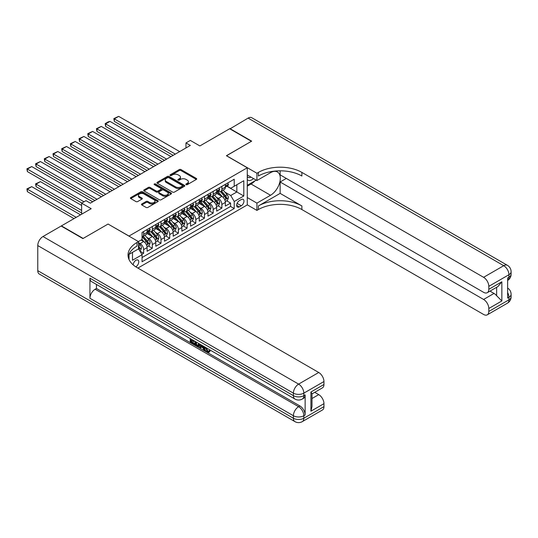 <?xml version="1.0" encoding="UTF-8"?>
<svg xmlns="http://www.w3.org/2000/svg" width="538" height="538" viewBox="0 0 538 538"><rect width="100%" height="100%" fill="white"/><g stroke="black" fill="none" stroke-linecap="round" stroke-linejoin="round"><path stroke-width="0.81" d="M186.081 184.662A0.847 0.491 0 0 0 187.278 184.662L196.343 179.423A1.204 0.699 0 0 0 196.7 178.932A1.204 0.699 0 0 0 196.343 178.441L180.983 169.571A1.204 0.699 0 0 0 179.275 169.571L170.21 174.803A0.847 0.491 0 0 0 169.961 175.153A0.847 0.491 0 0 0 170.21 175.496A0.847 0.491 0 0 0 171.4 175.496L172.577 174.816A3.86 2.233 0 0 1 178.038 174.816L179.322 175.556A3.86 2.233 0 0 1 180.452 177.136A3.86 2.233 0 0 1 179.322 178.71L178.145 179.389A0.847 0.491 0 0 0 177.896 179.732A0.847 0.491 0 0 0 178.145 180.075A0.847 0.491 0 0 0 179.342 180.075L180.512 179.403A3.86 2.233 0 0 1 185.973 179.403L187.258 180.143A3.86 2.233 0 0 1 188.387 181.716A3.86 2.233 0 0 1 187.258 183.29L186.081 183.969A0.847 0.491 0 0 0 185.832 184.319A0.847 0.491 0 0 0 186.081 184.662L186.081 183.969M135.744 266.794A3.934 2.273 120 0 0 135.973 266.673A3.934 2.273 120 0 0 138.548 263.203A3.934 2.273 120 0 0 137.943 260.049A3.934 2.273 120 0 0 135.973 260.244A3.934 2.273 120 0 0 133.195 264.884M141.81 203.963A1.204 0.699 0 0 0 141.454 204.453A1.204 0.699 0 0 0 141.81 204.951L146.121 207.439A1.204 0.699 0 0 0 147.829 207.439L157.896 201.622A1.204 0.699 0 0 0 158.253 201.131A1.204 0.699 0 0 0 157.896 200.64L142.536 191.77A1.204 0.699 0 0 0 140.828 191.77L130.761 197.581A1.204 0.699 0 0 0 130.404 198.078A1.204 0.699 0 0 0 130.761 198.569L135.966 201.575A1.204 0.699 0 0 0 137.667 201.575L141.978 199.087A1.204 0.699 0 0 0 142.335 198.596A1.204 0.699 0 0 0 141.978 198.098L139.396 196.612A3.228 1.863 0 0 1 138.454 195.294A3.228 1.863 0 0 1 140.445 193.572A3.228 1.863 0 0 1 143.962 193.976L154.076 199.813A3.228 1.863 0 0 1 155.025 201.131A3.228 1.863 0 0 1 153.027 202.853A3.228 1.863 0 0 1 149.51 202.449L147.829 201.474A1.204 0.699 0 0 0 146.121 201.474L141.81 203.963L141.81 204.951M108.151 224.104L129.019 236.047L247.272 167.782L226.404 155.731L251.401 141.299L229.665 128.75L199.88 145.946L190.317 140.418L185.973 142.933L190.317 145.442L90.33 203.169L85.979 200.661L81.635 203.169L81.635 214.211M108.151 224.003L83.155 238.435L61.419 225.886L91.198 208.69L81.635 203.169M172.664 192.113A1.204 0.699 0 0 0 174.366 192.113L184.44 186.296A1.204 0.699 0 0 0 184.796 185.805A1.204 0.699 0 0 0 184.44 185.314L169.08 176.444A1.204 0.699 0 0 0 167.372 176.444L157.298 182.261A1.204 0.699 0 0 0 156.948 182.752A1.204 0.699 0 0 0 157.298 183.243L172.664 192.113M154.695 184.843A0.847 0.491 0 0 1 155.549 184.964L155.549 183.956L171.171 192.974A1.204 0.699 0 0 1 171.521 193.472A1.204 0.699 0 0 1 171.171 193.962L161.097 199.773A1.204 0.699 0 0 1 159.389 199.773L144.029 190.909L144.029 189.921A1.204 0.699 0 0 0 143.673 190.412A1.204 0.699 0 0 0 144.029 190.909M144.029 189.921L148.34 187.432A1.204 0.699 0 0 1 150.048 187.432L156.276 191.03A1.204 0.699 0 0 0 157.984 191.03L160.842 189.376A1.204 0.699 0 0 0 161.198 188.885A1.204 0.699 0 0 0 160.842 188.394L154.352 184.648A0.847 0.491 0 0 1 154.11 184.305A0.847 0.491 0 0 1 154.628 183.855A0.847 0.491 0 0 1 155.549 183.956M141.824 254.313L143.626 253.27L140.021 251.185M138.495 242.625L140.149 243.579A4.916 2.838 60 0 1 143.626 249.605L147.103 247.594L147.103 251.259L152.321 248.247L148.367 245.967M146.659 237.298L148.844 238.563A4.916 2.838 60 0 1 152.321 244.582L155.798 242.577L155.798 246.243L161.017 243.23L157.062 240.943M155.354 232.281L157.54 233.539A4.916 2.838 60 0 1 161.017 239.565L164.493 237.554L164.493 241.219L169.712 238.206L165.758 235.926M164.05 227.258L166.235 228.522A4.916 2.838 60 0 1 169.712 234.541L173.189 232.537L173.189 236.202L178.408 233.189L174.453 230.903M172.745 222.241L174.931 223.499A4.916 2.838 60 0 1 178.408 229.524L181.884 227.513L181.884 231.179L187.103 228.166L183.149 225.886M181.441 217.218L183.626 218.482A4.916 2.838 60 0 1 187.103 224.507L190.58 222.497L190.58 226.162L195.798 223.149L191.837 220.862M190.136 212.201L192.322 213.458A4.916 2.838 60 0 1 195.798 219.484L199.275 217.48L199.275 221.138L204.494 218.132L200.533 215.846M198.831 207.177L201.01 208.441A4.916 2.838 60 0 1 204.494 214.467L207.971 212.456L207.971 216.121L213.183 213.109L209.228 210.822M207.527 202.16L209.706 203.418A4.916 2.838 60 0 1 213.183 209.443L216.666 207.439L216.666 211.104L221.878 208.092L221.878 204.427A4.916 2.838 -120 0 0 218.401 198.401L216.222 197.143M217.924 205.805L221.878 208.092M147.103 247.594A4.916 2.838 -120 0 0 143.626 241.569L141.017 240.069M155.798 242.577A4.916 2.838 -120 0 0 152.321 236.552L146.948 233.445M164.493 237.554A4.916 2.838 -120 0 0 161.017 231.535L155.637 228.428M173.189 232.537A4.916 2.838 -120 0 0 169.712 226.511L164.332 223.404M181.884 227.513A4.916 2.838 -120 0 0 178.408 221.495L173.028 218.388M190.58 222.497A4.916 2.838 -120 0 0 187.103 216.471L181.723 213.371M199.275 217.48A4.916 2.838 -120 0 0 195.798 211.454L190.418 208.347M207.971 212.456A4.916 2.838 -120 0 0 204.494 206.431L199.114 203.33M216.666 207.439A4.916 2.838 -120 0 0 213.183 201.414L207.809 198.307M241.273 199.558L239.356 200.661A3.813 2.199 120 0 0 236.868 204.016A3.813 2.199 120 0 0 237.453 207.076A3.813 2.199 120 0 0 239.356 206.888L241.273 205.778A3.813 2.199 120 0 0 243.761 202.422A3.813 2.199 120 0 0 243.176 199.369A3.813 2.199 120 0 0 241.273 199.558M129.019 259.524L129.019 254.373M137.889 268.079L247.272 204.924L247.272 167.782M138.495 248.751L142.066 254.723L142.066 261.75L234.225 208.542L234.225 201.515L230.748 195.489L224.918 192.12M142.066 254.723L132.496 260.244L132.496 252.362M138.414 241.569L142.066 239.464L142.066 232.436L234.225 179.221L234.225 186.256L243.795 180.728L243.795 195.993L234.225 201.515M148.797 231.306L148.844 231.333A4.916 2.838 60 0 0 151.306 231.575L154.783 229.565A4.916 2.838 -120 0 0 155.798 227.318L155.798 224.501M157.493 226.283L157.54 226.31A4.916 2.838 60 0 0 160.001 226.552L163.478 224.548A4.916 2.838 -120 0 0 164.493 222.295L164.493 219.484M166.188 221.266L166.235 221.293A4.916 2.838 60 0 0 168.69 221.535L172.173 219.524A4.916 2.838 -120 0 0 173.189 217.278L173.189 214.467M174.884 216.242L174.931 216.269A4.916 2.838 60 0 0 177.385 216.518L180.869 214.507A4.916 2.838 -120 0 0 181.884 212.254L181.884 209.443M183.579 211.226L183.626 211.252A4.916 2.838 60 0 0 186.081 211.495L189.558 209.49A4.916 2.838 -120 0 0 190.58 207.238L190.58 204.427M192.274 206.209L192.322 206.229A4.916 2.838 60 0 0 194.776 206.478L198.253 204.467A4.916 2.838 -120 0 0 199.275 202.214L199.275 199.403M200.97 201.185L201.01 201.212A4.916 2.838 60 0 0 203.472 201.454L206.948 199.45A4.916 2.838 -120 0 0 207.971 197.197L207.971 194.386M209.665 196.168L209.706 196.195A4.916 2.838 60 0 0 212.167 196.437L215.644 194.426A4.916 2.838 -120 0 0 216.666 192.174L216.666 189.363M142.066 257.534L230.573 206.431L230.573 203.068L225.361 206.081L225.361 202.416A4.916 2.838 -120 0 0 221.878 196.39L216.505 193.29M218.354 191.145L218.401 191.172A4.916 2.838 -120 0 0 220.862 191.414A4.916 2.838 -120 0 0 221.878 189.161L221.878 186.35M220.862 191.414L224.339 189.41A4.916 2.838 -120 0 0 225.361 187.157L225.361 184.346M143.626 231.535L143.626 234.346A4.916 2.838 60 0 1 142.61 236.592A4.916 2.838 60 0 1 142.066 236.794M142.61 236.592L146.087 234.588A4.916 2.838 -120 0 0 147.103 232.335L147.103 229.524M152.321 226.511L152.321 229.322A4.916 2.838 60 0 1 151.306 231.575M161.017 221.495L161.017 224.306A4.916 2.838 60 0 1 160.001 226.552M169.712 216.471L169.712 219.282A4.916 2.838 60 0 1 168.69 221.535M178.408 211.454L178.408 214.265A4.916 2.838 60 0 1 177.385 216.518M187.103 206.431L187.103 209.242A4.916 2.838 60 0 1 186.081 211.495M195.798 201.414L195.798 204.225A4.916 2.838 60 0 1 194.776 206.478M204.494 196.39L204.494 199.201A4.916 2.838 60 0 1 203.472 201.454M213.183 191.373L213.183 194.184A4.916 2.838 60 0 1 212.167 196.437M213.183 209.443L213.183 213.109M204.494 214.467L204.494 218.132M195.798 219.484L195.798 223.149M187.103 224.507L187.103 228.166M178.408 229.524L178.408 233.189M169.712 234.541L169.712 238.206M161.017 239.565L161.017 243.23M152.321 244.582L152.321 248.247M143.626 249.605L143.626 253.27M230.748 195.489L236.834 191.979L236.834 184.749L243.795 180.728M226.881 186.229L243.795 195.993M227.049 186.128L230.748 188.26L234.225 186.256M185.973 142.933L185.973 147.95M226.619 200.788L230.573 203.068M230.573 206.431L234.225 208.542M186.417 184.783L187.258 184.299A3.86 2.233 0 0 0 188.387 182.718L188.387 181.716M180.452 177.136L180.452 178.139A3.86 2.233 0 0 1 179.322 179.712L178.481 180.196M196.343 178.441L196.343 179.423L180.983 170.573A1.204 0.699 0 0 0 179.275 170.573L170.546 175.617M184.426 186.309L169.08 177.446A1.204 0.699 0 0 0 167.372 177.446L157.318 183.256M182.308 186.148A0.847 0.491 0 0 0 182.557 185.805A0.847 0.491 0 0 0 182.308 185.462L168.824 177.674A0.847 0.491 0 0 0 167.627 177.674L166.39 178.387A3.86 2.233 0 0 0 165.26 179.968A3.86 2.233 0 0 0 166.39 181.541L175.603 186.868A3.86 2.233 0 0 0 181.071 186.868L182.308 186.148L182.308 187.157A0.847 0.491 0 0 0 182.557 186.807L182.557 185.805M165.26 179.968L165.26 180.97A3.86 2.233 0 0 0 166.39 182.55L166.39 181.541M182.308 187.157L181.071 187.87A3.86 2.233 0 0 1 175.603 187.87L166.39 182.55M144.043 190.916L148.34 188.434L148.34 187.432M161.198 188.885L161.198 189.887A1.204 0.699 0 0 1 160.842 190.385L157.984 192.032A1.204 0.699 0 0 1 156.276 192.032L150.048 188.434A1.204 0.699 0 0 0 148.34 188.434M155.549 184.964L171.151 193.969M162.738 194.763A3.228 1.863 0 0 0 166.262 195.166A3.228 1.863 0 0 0 168.253 193.445A3.228 1.863 0 0 0 167.305 192.127L163.74 190.069A1.204 0.699 0 0 0 162.039 190.069L159.181 191.716A1.204 0.699 0 0 0 158.824 192.214A1.204 0.699 0 0 0 159.181 192.705L162.738 194.763L162.738 195.765A3.228 1.863 0 0 0 166.262 196.168A3.228 1.863 0 0 0 168.253 194.447L168.253 193.445M158.824 192.214L158.824 193.216A1.204 0.699 0 0 0 159.181 193.707L159.181 192.705M162.738 195.765L159.181 193.707M155.025 201.131L155.025 202.133A3.228 1.863 0 0 1 153.027 203.855A3.228 1.863 0 0 1 149.51 203.451L147.829 202.476A1.204 0.699 0 0 0 146.121 202.476L141.824 204.958M138.454 195.294L138.454 196.296A3.228 1.863 0 0 0 139.396 197.614L139.396 196.612M141.978 198.098L141.978 199.087L139.396 197.614M157.883 201.629L142.536 192.772A1.204 0.699 0 0 0 140.828 192.772L130.774 198.576M225.287 201.555L227.534 200.257L228.401 197.749A3.262 1.883 -120 0 0 227.13 194.689L223.162 190.089M222.362 196.713L217.823 191.454M114.325 141.474L155.758 165.395L96.934 131.433L96.457 128.649L101.285 126.417L96.934 128.925L96.934 131.433M219.78 195.18L217.144 192.127A7.808 4.506 -120 0 0 216.901 191.858M220.419 191.595L224.44 196.242A3.262 1.883 60 0 1 225.597 198.488C226.088 199.147 226.437 198.946 226.639 197.89A3.262 1.883 -120 0 0 225.483 195.644L221.508 191.044M220.654 191.515L224.971 196.518A1.661 0.962 60 0 1 225.388 197.164L226.639 197.89M225.597 198.488L225.839 198.878M175.321 154.097L114.325 118.885L114.325 121.393L173.149 155.354M227.661 183.014L228.401 184.292A3.262 1.883 60 0 1 227.729 185.738L226.074 186.693A3.262 1.883 -120 0 0 226.639 185.94L226.572 185.65M179.665 151.588L118.676 116.376L114.325 118.885L113.848 118.609L118.676 116.376M225.469 186.841L225.483 186.841A3.262 1.883 -120 0 0 226.074 186.693M226.222 185.697L226.639 185.94L225.597 186.545A3.262 1.883 60 0 1 225.361 187.009M114.325 121.393L113.848 118.609M247.272 179.618A7.989 4.613 120 0 0 249.094 180.512A7.989 4.613 120 0 0 253.519 178.562M247.272 176.296A5.474 3.161 120 0 0 248.159 177.372A5.474 3.161 120 0 0 248.959 177.621A5.474 3.161 120 0 0 250.937 177.076M256.222 180.129L247.272 185.301M229.921 128.898L248.099 118.104L503.723 265.691A7.377 4.257 120 0 1 507.408 265.328A7.377 7.377 0 0 1 511.1 271.717A7.377 4.257 180 0 1 508.941 274.73L488.813 286.351A7.377 4.257 -120 0 0 483.595 277.312L503.723 265.691A7.377 4.257 60 0 1 508.941 274.73L508.941 277.238L507.637 277.991L507.637 298.072L508.941 297.319L508.941 299.827A7.377 4.257 60 0 1 507.408 303.203L487.28 314.824A7.377 4.257 -120 0 0 488.813 311.448L508.941 299.827A7.377 4.257 0 0 0 511.1 296.815A7.377 7.377 0 0 1 507.408 303.203M229.921 128.602L251.663 141.151L226.491 155.785M247.272 197.547L256.922 203.122L270.527 195.26A13.833 7.989 120 0 0 279.565 183.075A13.833 7.989 120 0 0 277.447 171.985A13.833 7.989 120 0 0 270.527 172.671L256.922 180.533L256.922 173.249L258.401 172.395A30.74 17.747 180 0 1 301.872 172.395L483.595 277.312M256.922 203.122L256.922 210.398L258.401 209.544A30.74 17.747 180 0 1 301.872 209.544L483.595 314.461A7.377 4.257 -120 0 0 487.28 314.824M280.137 193.384L258.401 205.933A30.74 17.747 180 0 1 301.872 205.933L280.137 193.384L280.137 181.985L286.31 178.421M280.137 170.815L280.137 174.857L483.595 292.322A7.377 4.257 -120 0 0 487.28 292.685A7.377 4.257 -120 0 0 488.813 289.31L501.853 281.784L501.853 300.957L496.635 295.739L496.635 287.285M501.853 300.957L488.813 308.489L488.813 311.448M488.813 308.489A7.377 4.257 -120 0 0 483.595 299.451L494.025 293.425A7.377 4.257 60 0 1 496.635 295.739M280.137 181.985L483.595 299.451M248.099 118.104A7.377 4.257 -60 0 1 251.784 117.741L507.408 265.328M247.272 174.958L256.922 180.533M226.491 155.684L256.922 173.249M247.272 204.823L256.922 210.398M488.813 286.351L488.813 289.31M490.017 291.112L494.025 293.425M258.401 172.395L258.401 176.013A30.74 17.747 180 0 1 301.872 176.013L301.872 172.395M487.28 292.685L497.953 286.532L501.853 281.784M254.884 180.903A13.833 7.989 -60 0 1 251.051 184.016L247.272 186.202M206.249 347.804L207.863 351.18L208.468 351.388M205.624 347.474L207.164 351.583L208.179 351.704L209.322 350.514L210.062 351.139L208.751 352.511L207.231 352.316C205.63 351.227 204.823 349.72 204.817 347.783L204.877 347.044M201.367 346.997L200.331 348.254L199.551 347.804L200.869 344.737M204.178 346.647L205.22 350.272L204.527 350.675L203.747 350.225L203.149 348.025L200.93 346.741L200.331 348.254M191.669 340.467L191.669 341.751L194.743 343.526L194.743 344.226L194.05 344.623L190.237 342.424L190.237 338.59M194.406 341.005L193.714 341.65L190.97 340.07L190.97 342.155L191.669 341.751M89.94 278.193L293.398 395.659A7.377 4.257 120 0 0 294.925 399.035L91.467 281.569A7.377 4.257 -60 0 1 89.94 278.193L89.94 298.274A7.377 4.257 -60 0 1 95.152 289.236L96.457 288.482L299.915 405.948A7.377 4.257 60 0 1 305.133 414.986L305.133 394.905A7.377 4.257 60 0 1 303.607 398.281L302.302 399.035A7.377 4.257 -120 0 0 303.829 395.659L305.133 394.905M96.457 288.482L96.457 284.454M200.028 344.246L199.309 346.223L198.609 346.62L196.921 346.284L195.052 345.201L195.052 341.374M82.892 238.583L108.064 224.05L138.495 241.623L137.022 242.477A30.74 17.747 -0 0 0 128.017 255.025A30.74 17.747 -0 0 0 137.022 267.574L318.738 372.491A7.377 4.257 60 0 1 323.957 381.529L303.829 393.15L303.829 395.659A7.377 4.257 -0 0 1 293.398 395.659L293.398 393.15L37.768 245.563A7.377 4.257 -60 0 1 42.986 236.525L61.157 226.034L82.892 238.583M138.495 241.623L138.495 248.899L128.885 254.454M310.917 392.02L311.993 393.648L311.993 406.546L310.917 411.193L310.917 392.02L323.957 384.488L323.957 381.529M323.957 384.488A7.377 4.257 60 0 1 322.43 387.864L311.993 393.89M37.768 270.661L293.398 418.248A7.377 4.257 120 0 0 294.925 421.624L39.294 274.037A7.377 4.257 -60 0 1 37.768 270.661L37.768 245.563M314.73 392.31L318.738 394.63A7.377 4.257 60 0 1 323.957 403.661L310.917 411.193M305.133 414.986L303.829 415.74L303.829 418.248L323.957 406.627L323.957 403.661M323.957 406.627A7.377 4.257 60 0 1 322.43 410.003L302.302 421.624A7.377 4.257 -120 0 0 303.829 418.248A7.377 4.257 -0 0 1 293.398 418.248L293.398 415.74L89.94 298.274M137.022 242.477L137.022 246.088A30.74 17.747 -0 0 0 128.178 256.834M190.97 342.155L194.05 343.93L194.743 343.526M194.05 343.93L194.05 344.623M190.97 339.021L194.023 340.776M193.714 340.957L193.714 341.65M199.275 343.816L198.609 346.62M195.785 341.798L195.785 344.932L196.861 345.557L198.092 345.84L198.542 343.392M199.329 344.629L200.008 344.239M196.484 342.202L196.484 344.528L198.791 345.436M195.785 344.932L196.484 344.528M196.861 345.557L197.56 345.154M203.209 346.082L204.527 350.675M201.562 345.134L201.151 346.176L202.927 347.205L202.517 345.685M201.999 345.383L201.844 345.773L202.671 346.25M201.151 346.176L201.844 345.773M207.164 351.583L207.863 351.18M205.55 348.207L206.215 347.824M208.63 350.917L209.363 351.536L210.062 351.139M209.363 351.536L208.751 352.511M216.592 206.579L218.838 205.281L219.706 202.765A3.262 1.883 -120 0 0 218.435 199.706L214.467 195.106M213.667 201.73L209.127 196.471M105.63 146.497L147.062 170.411L88.239 136.457L87.761 133.666L92.59 131.433L88.239 133.942L88.239 136.457M211.084 200.203L208.448 197.15A7.808 4.506 -120 0 0 208.206 196.874M211.723 196.612L215.745 201.266A3.262 1.883 60 0 1 216.901 203.512C217.392 204.164 217.742 203.963 217.951 202.907A3.262 1.883 -120 0 0 216.787 200.661L212.813 196.061M211.959 196.538L216.276 201.535A1.661 0.962 60 0 1 216.693 202.187L217.951 202.907M216.901 203.512L217.144 203.895M207.897 211.595L210.143 210.297L211.01 207.789A3.262 1.883 -120 0 0 209.746 204.729L205.772 200.129M204.971 206.753L200.432 201.494M96.934 151.514L138.367 175.435L79.55 141.474L79.066 138.69L83.894 136.457L79.55 138.965L79.55 141.474M202.389 205.22L199.753 202.167A7.808 4.506 -120 0 0 199.511 201.898M203.028 201.629L207.049 206.283A3.262 1.883 60 0 1 208.206 208.529C208.697 209.181 209.047 208.986 209.255 207.924A3.262 1.883 -120 0 0 208.092 205.684L204.117 201.084M203.263 201.555L207.581 206.558A1.661 0.962 60 0 1 208.004 207.204L209.255 207.924M208.206 208.529L208.448 208.912M199.201 216.612L201.447 215.321L202.315 212.806A3.262 1.883 -120 0 0 201.051 209.746L197.076 205.146M196.283 211.77L191.736 206.511M88.239 156.538L129.671 180.452L70.855 146.497L70.377 143.707L75.199 141.474L70.855 143.982L70.855 146.497M193.693 210.237L191.057 207.191A7.808 4.506 -120 0 0 190.815 206.915M194.332 206.653L198.354 211.306A3.262 1.883 60 0 1 199.517 213.552C200.001 214.205 200.351 214.003 200.56 212.947A3.262 1.883 -120 0 0 199.396 210.701L195.422 206.101M194.568 206.579L198.885 211.575A1.661 0.962 60 0 1 199.309 212.228L200.56 212.947M199.517 213.552L199.753 213.936M190.506 221.636L192.752 220.338L193.619 217.829A3.262 1.883 -120 0 0 192.355 214.77L188.381 210.17M187.587 216.787L183.041 211.535M79.55 161.555L120.976 185.476L62.159 151.514L61.682 148.73L66.504 146.497L62.159 149.006L62.159 151.514M184.998 215.261L182.369 212.207A7.808 4.506 -120 0 0 182.126 211.938M185.637 211.669L189.658 216.323A3.262 1.883 60 0 1 190.822 218.569C191.306 219.222 191.656 219.027 191.864 217.964A3.262 1.883 -120 0 0 190.701 215.725L186.726 211.125M185.879 211.595L190.196 216.592A1.661 0.962 60 0 1 190.613 217.244L191.864 217.964M190.822 218.569L191.057 218.953M166.625 159.12L105.63 123.908L105.63 126.417L164.453 160.378M218.966 188.038L219.706 189.315A3.262 1.883 60 0 1 219.033 190.755L217.379 191.71A3.262 1.883 -120 0 0 217.951 190.956L217.877 190.667M170.97 156.612L109.981 121.393L105.63 123.908L105.152 123.632L108.199 121.87L109.981 121.393M216.774 191.864L216.787 191.864A3.262 1.883 -120 0 0 217.379 191.71M217.527 190.714L217.951 190.956L216.901 191.562A3.262 1.883 60 0 1 216.666 192.026M105.63 126.417L105.152 123.632M157.93 164.137L96.457 128.649M210.271 193.055L211.01 194.332A3.262 1.883 60 0 1 210.338 195.778L208.683 196.733A3.262 1.883 -120 0 0 209.255 195.98L209.181 195.691M162.281 161.629L101.285 126.417M208.078 196.881L208.092 196.881A3.262 1.883 -120 0 0 208.683 196.733M208.831 195.738L209.255 195.98L208.206 196.578A3.262 1.883 60 0 1 207.971 197.042M149.234 169.161L87.761 133.666M201.575 198.071L202.315 199.356A3.262 1.883 60 0 1 201.642 200.795L199.988 201.75A3.262 1.883 -120 0 0 200.56 200.997L200.492 200.708M153.586 166.652L92.59 131.433M199.383 201.905L199.396 201.905A3.262 1.883 -120 0 0 199.988 201.75M200.136 200.755L200.56 200.997L199.517 201.602A3.262 1.883 60 0 1 199.275 202.066M140.539 174.178L79.066 138.69M192.886 203.095L193.619 204.373A3.262 1.883 60 0 1 192.947 205.819L191.293 206.767A3.262 1.883 -120 0 0 191.864 206.02L191.797 205.731M144.89 171.669L83.894 136.457M190.687 206.922L190.701 206.922A3.262 1.883 -120 0 0 191.293 206.767M191.441 205.778L191.864 206.02L190.822 206.619A3.262 1.883 60 0 1 190.58 207.083M181.81 226.653L184.057 225.355L184.924 222.846A3.262 1.883 -120 0 0 183.66 219.786L179.685 215.187M178.892 221.811L174.352 216.552M70.855 166.572L112.281 190.492L53.464 156.538L52.986 153.747L57.808 151.514L53.464 154.023L53.464 156.538M176.309 220.277L173.673 217.231A7.808 4.506 -120 0 0 173.431 216.955M176.948 216.693L180.963 221.347A3.262 1.883 60 0 1 182.126 223.586C182.617 224.245 182.96 224.043 183.169 222.988A3.262 1.883 -120 0 0 182.005 220.741L178.031 216.141M177.184 216.619L181.501 221.616A1.661 0.962 60 0 1 181.918 222.261L183.169 222.988M182.126 223.586L182.362 223.976M131.844 179.201L70.377 143.707M184.191 208.112L184.924 209.396A3.262 1.883 60 0 1 184.252 210.835L182.604 211.79A3.262 1.883 -120 0 0 183.169 211.037L183.102 210.748M136.195 176.693L75.199 141.474M181.992 211.945L182.005 211.945A3.262 1.883 -120 0 0 182.604 211.79M182.745 210.795L183.169 211.037L182.126 211.642A3.262 1.883 60 0 1 181.884 212.106M173.115 231.676L175.361 230.378L176.235 227.87A3.262 1.883 -120 0 0 174.964 224.81L170.99 220.21M170.196 226.828L165.657 221.575M62.159 171.595L103.585 195.516L44.768 161.555L44.291 158.771L49.113 156.538L44.768 159.046L44.768 161.555M167.614 225.301L164.978 222.248A7.808 4.506 -120 0 0 164.736 221.979M168.253 221.71L172.268 226.364A3.262 1.883 60 0 1 173.431 228.61C173.922 229.262 174.265 229.06 174.473 228.004A3.262 1.883 -120 0 0 173.31 225.765L169.342 221.165M168.488 221.636L172.806 226.632A1.661 0.962 60 0 1 173.223 227.285L174.473 228.004M173.431 228.61L173.666 228.993M123.148 184.218L61.682 148.73M175.496 213.135L176.235 214.413A3.262 1.883 60 0 1 175.556 215.852L173.909 216.807A3.262 1.883 -120 0 0 174.473 216.061L174.406 215.772M127.499 181.709L66.504 146.497M173.297 216.962L173.31 216.962A3.262 1.883 -120 0 0 173.909 216.807M174.05 215.819L174.473 216.061L173.431 216.659A3.262 1.883 60 0 1 173.189 217.123M164.42 236.693L166.666 235.395L167.54 232.887A3.262 1.883 -120 0 0 166.269 229.827L162.294 225.227M161.501 231.851L156.962 226.592M53.464 176.612L94.89 200.533L36.073 166.572L35.595 163.787L40.417 161.555L36.073 164.063L36.073 166.572M158.918 230.318L156.282 227.271A7.808 4.506 -120 0 0 156.04 226.996M159.557 226.733L163.572 231.387A3.262 1.883 60 0 1 164.736 233.626C165.227 234.286 165.569 234.084 165.778 233.028A3.262 1.883 -120 0 0 164.615 230.782L160.647 226.182M159.793 226.653L164.11 231.656A1.661 0.962 60 0 1 164.527 232.302L165.778 233.028M164.736 233.626L164.971 234.017M114.459 189.241L52.986 153.747M166.8 218.152L167.54 219.437A3.262 1.883 60 0 1 166.861 220.876L165.213 221.831A3.262 1.883 -120 0 0 165.778 221.078L165.711 220.788M118.804 186.726L57.808 151.514M164.601 221.979L164.615 221.979A3.262 1.883 -120 0 0 165.213 221.831M165.361 220.836L165.778 221.078L164.736 221.683A3.262 1.883 60 0 1 164.493 222.147M155.724 241.717L157.977 240.419L158.844 237.91A3.262 1.883 -120 0 0 157.573 234.85L153.599 230.251M152.805 236.868L148.266 231.616M44.768 181.636L81.85 203.041L27.377 171.595L26.9 168.811L31.729 166.572L27.377 169.087L27.377 171.595M150.223 235.341L147.587 232.288A7.808 4.506 -120 0 0 147.345 232.019M150.862 231.75L154.877 236.404A3.262 1.883 60 0 1 156.04 238.65C156.531 239.302 156.881 239.101 157.083 238.045A3.262 1.883 -120 0 0 155.919 235.799L151.951 231.199M151.097 231.676L155.415 236.673A1.661 0.962 60 0 1 155.832 237.325L157.083 238.045M156.04 238.65L156.276 239.033M105.764 194.258L44.291 158.771M158.105 223.176L158.844 224.454A3.262 1.883 60 0 1 158.165 225.893L156.518 226.848A3.262 1.883 -120 0 0 157.083 226.101L157.015 225.812M110.108 191.75L49.113 156.538M155.912 227.002L155.919 227.002A3.262 1.883 -120 0 0 156.518 226.848M156.666 225.852L157.083 226.101L156.04 226.7A3.262 1.883 60 0 1 155.798 227.164M147.035 246.734L149.282 245.436L150.149 242.927A3.262 1.883 -120 0 0 148.878 239.867L144.904 235.267M81.635 210.445L36.073 184.144L40.417 181.636L81.635 205.429M144.11 241.892L142.032 239.484M36.073 186.652L35.595 183.868L36.073 184.144L36.073 186.652L81.635 212.961M141.528 240.358L141.191 239.968M142.167 236.774L146.181 241.421A3.262 1.883 60 0 1 147.345 243.667C147.836 244.326 148.185 244.124 148.387 243.068A3.262 1.883 -120 0 0 147.23 240.822L143.256 236.222M142.402 236.693L146.719 241.696A1.661 0.962 60 0 1 147.136 242.342L148.387 243.068M147.345 243.667L147.58 244.057M35.595 183.868L40.417 181.636M97.069 199.282L35.595 163.787M149.409 228.193L150.149 229.47A3.262 1.883 60 0 1 149.477 230.916L147.822 231.871A3.262 1.883 -120 0 0 148.387 231.118L148.32 230.829M101.413 196.767L40.417 161.555M147.217 232.019L147.23 232.019A3.262 1.883 -120 0 0 147.822 231.871M147.97 230.876L148.387 231.118L147.345 231.723A3.262 1.883 60 0 1 147.103 232.187M139.846 250.883L140.586 250.459L141.454 247.944A3.262 1.883 -120 0 0 140.183 244.884L138.495 242.934M76.201 217.352L27.377 189.168L31.729 186.652L80.545 214.844M27.377 191.676L26.9 188.885L27.377 189.168L27.377 191.676L74.022 218.603M138.495 248.173A3.262 1.883 60 0 1 138.649 248.691C139.14 249.343 139.49 249.141 139.692 248.085A3.262 1.883 -120 0 0 138.535 245.839L138.495 245.799M138.649 248.691L138.885 249.074M26.9 188.885L31.729 186.652M84.022 201.79L26.9 168.811M92.718 201.79L31.729 166.572M140.149 243.579L143.626 241.569M148.844 238.563L152.321 236.552M157.54 233.539L161.017 231.535M166.235 228.522L169.712 226.511M174.931 223.499L178.408 221.495M183.626 218.482L187.103 216.471M192.322 213.458L195.798 211.454M201.01 208.441L204.494 206.431M209.706 203.418L213.183 201.414M218.401 198.401L221.878 196.39M221.878 189.161L225.361 187.157M143.626 234.346L147.103 232.335M152.321 229.322L155.798 227.318M161.017 224.306L164.493 222.295M169.712 219.282L173.189 217.278M178.408 214.265L181.884 212.254M187.103 209.242L190.58 207.238M195.798 204.225L199.275 202.214M204.494 199.201L207.971 197.197M213.183 194.184L216.666 192.174M221.878 204.427L225.361 202.416M237.103 203.371L241.273 205.778M236.659 205.328L239.356 206.888M187.258 184.299L187.258 183.29M178.145 180.075L178.145 179.389M179.322 179.712L179.322 178.71M170.21 175.496L170.21 174.803M179.275 170.573L179.275 169.571M180.983 170.573L180.983 169.571M157.298 183.243L157.298 182.261M167.372 177.446L167.372 176.444M169.08 177.446L169.08 176.444M184.44 186.296L184.44 185.314M175.603 187.87L175.603 186.868M181.071 187.87L181.071 186.868M150.048 188.434L150.048 187.432M156.276 192.032L156.276 191.03M157.984 192.032L157.984 191.03M160.842 190.385L160.842 189.376M171.171 193.962L171.171 192.974M146.121 202.476L146.121 201.474M147.829 202.476L147.829 201.474M149.51 203.451L149.51 202.449M130.761 198.569L130.761 197.581M140.828 192.772L140.828 191.77M142.536 192.772L142.536 191.77M157.896 201.622L157.896 200.64M224.79 199.887L228.381 197.809M225.483 195.644L227.13 194.689M222.88 197.143L224.44 196.242M228.381 184.258L225.361 186M258.401 205.933L258.401 209.544M301.872 205.933L301.872 209.544M507.637 292.578A7.377 4.257 60 0 1 508.941 297.319A7.377 4.257 180 0 0 511.1 294.306A7.377 7.377 0 0 0 507.637 288.052M508.941 277.238A7.377 4.257 60 0 1 507.637 280.466A7.377 7.377 0 0 0 511.1 274.225A7.377 4.257 0 0 1 508.941 277.238M251.051 184.016L270.527 195.26M42.986 236.525L298.61 384.112L318.738 372.491M95.152 289.236L298.61 406.701L299.915 405.948M311.993 398.524L318.738 394.63M298.61 384.112A7.377 4.257 120 0 0 293.398 393.15A7.377 4.257 180 0 0 303.829 393.15A7.377 4.257 -120 0 0 298.61 384.112M298.61 406.701A7.377 4.257 120 0 0 293.398 415.74A7.377 4.257 180 0 0 303.829 415.74A7.377 4.257 -120 0 0 298.61 406.701M216.094 204.904L219.686 202.833M216.787 200.661L218.435 199.706M214.191 202.16L215.745 201.266M207.399 209.928L210.99 207.85M208.092 205.684L209.746 204.729M205.496 207.184L207.049 206.283M198.704 214.944L202.295 212.873M199.396 210.701L201.051 209.746M196.8 212.201L198.354 211.306M190.008 219.961L193.599 217.89M190.701 215.725L192.355 214.77M188.105 217.224L189.658 216.323M219.686 189.275L216.666 191.024M210.99 194.299L207.971 196.04M202.295 199.316L199.275 201.064M193.599 204.339L190.58 206.081M181.313 224.985L184.904 222.914M182.005 220.741L183.66 219.786M179.41 222.241L180.963 221.347M184.904 209.356L181.884 211.098M172.617 230.002L176.208 227.93M173.31 225.765L174.964 224.81M170.714 227.258L172.268 226.364M176.208 214.38L173.189 216.121M163.922 235.025L167.52 232.947M164.615 230.782L166.269 229.827M162.019 232.281L163.572 231.387M167.52 219.396L164.493 221.138M155.233 240.042L158.824 237.971M155.919 235.799L157.573 234.85M153.323 237.298L154.877 236.404M158.824 224.413L155.798 226.162M146.538 245.066L150.129 242.988M147.23 240.822L148.878 239.867M144.628 242.322L146.181 241.421M150.129 229.437L147.103 231.179M138.999 249.417L141.433 248.011M138.535 245.839L140.183 244.884M138.495 247.393L139.692 248.085M511.1 294.306L511.1 296.815M511.1 271.717L511.1 274.225M294.925 399.035A7.377 7.377 0 0 0 302.302 399.035M294.925 421.624A7.377 7.377 0 0 0 302.302 421.624"/></g></svg>
